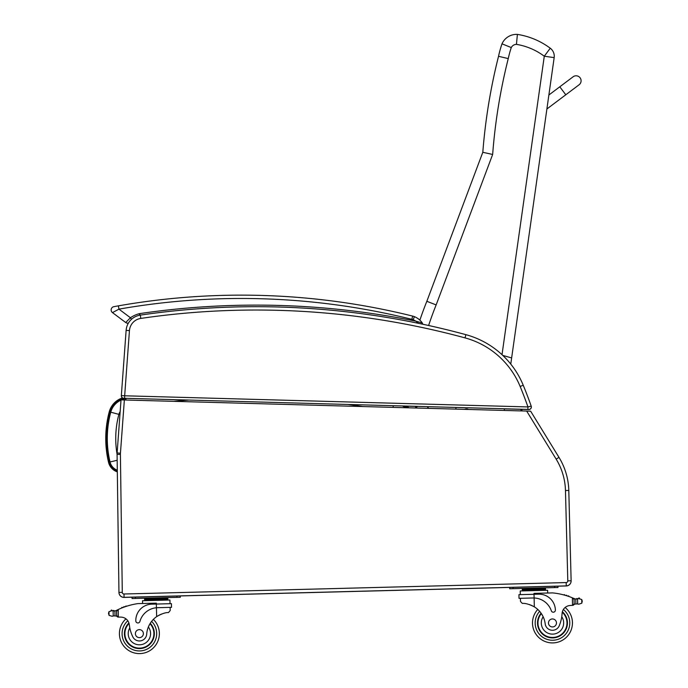 <?xml version="1.0" encoding="UTF-8"?>
<svg xmlns="http://www.w3.org/2000/svg" width="688" height="688" viewBox="0 0 688 688"><rect width="100%" height="100%" fill="white"/><g stroke="black" fill="none" stroke-linecap="round" stroke-linejoin="round"><path stroke-width="1.03" d="M546.814 109.573L549.024 93.938M559.791 86.8L573.095 76.798A4.997 4.997 0 0 1 580.087 77.787A4.997 4.997 0 0 1 579.098 84.779L547.166 108.781L565.794 94.781L559.791 86.8L549.153 94.798M573.095 76.798A4.997 4.997 0 0 1 580.087 77.787A4.997 4.997 0 0 1 579.098 84.779L565.794 94.781M510.771 364.098L511.64 357.941L502.79 355.412L511.64 357.941L554.167 57.62L544.285 56.218L502.016 354.69M554.167 57.62A9.985 9.985 0 0 0 550.254 48.22A9.985 9.985 0 0 1 554.167 57.62M550.254 48.22L544.285 56.218A63.975 63.975 0 0 0 516.447 44.359L517.393 34.4A73.96 73.96 0 0 1 550.254 48.22A73.96 73.96 0 0 0 517.393 34.4A15.893 15.893 0 0 0 501.991 43.826A114.767 114.767 0 0 0 498.533 56.304A576.389 576.389 0 0 0 482.804 152.28L426.835 301.31L482.804 152.28A576.389 576.389 0 0 1 482.856 151.652A576.389 576.389 0 0 1 498.533 56.304A114.767 114.767 0 0 1 501.991 43.826L511.27 47.558L501.991 43.826M428.615 325.501A347.844 347.844 0 0 1 436.149 304.922L492.651 154.465A566.405 566.405 0 0 1 508.26 58.583A104.782 104.782 0 0 1 511.27 47.558A5.9 5.9 0 0 1 516.447 44.359L517.393 34.4M455.671 409.111L456.178 407.451M504.442 408.784L504.209 410.444M417.822 406.384L415.827 407.425A36.438 36.438 0 0 0 416.145 408.018M415.277 406.316A78.028 78.028 0 0 0 415.827 407.425A78.028 78.028 0 0 1 415.277 406.316M436.149 304.922L426.835 301.31A357.829 357.829 0 0 0 419.878 320.152A357.829 357.829 0 0 1 426.835 301.31M492.651 154.465L482.804 152.28M508.217 58.575L498.533 56.304M468.502 409.463A4.429 4.429 0 0 0 464.632 409.351M466.077 409.394A4.008 4.008 0 0 1 467.057 409.42M122.533 397.896A20.081 20.081 0 0 0 109.254 411.785A103.553 103.475 -176.7 0 0 108.541 462.319A13.27 13.27 0 0 0 117.321 471.873M409.085 407.821A45.296 45.296 0 0 0 406.092 406.066A45.296 45.296 0 0 1 409.085 407.821M109.254 411.785L110.218 412.043L109.254 411.785A103.553 103.475 -176.7 0 0 108.541 462.319L109.512 462.095A102.546 102.478 -176.7 0 1 110.218 412.043A19.083 19.083 0 0 1 125.018 398.292M121.002 400.132A18.542 18.542 0 0 0 110.742 412.181A102.013 101.936 -176.7 0 0 110.037 461.966A11.73 11.73 0 0 0 117.295 470.231M126.033 400.02L125.827 398.705A18.542 18.542 0 0 0 121.544 399.9M405.946 407.735A43.757 43.757 0 0 0 402.385 405.963M393.003 407.382L393.338 405.714M110.742 412.181L118.895 414.374A10.096 10.096 0 0 1 120.168 411.536M521.22 410.917L520.782 409.231M521.65 409.257L522.089 410.934M571.126 580.87A4.997 4.997 0 0 1 566.276 585.961L566.181 582.633L566.276 585.961L557.951 586.176L557.985 587.509L557.951 586.176L180.265 595.946L180.299 597.27L180.265 595.946L124.072 597.399A4.997 4.997 0 0 1 118.955 592.471L117.08 454.424A16.641 16.641 0 0 1 117.123 452.979L121.028 399.883L124.356 399.977L120.443 453.22A13.313 13.313 0 0 0 120.409 454.372L122.283 592.359A1.668 1.668 0 0 0 123.986 594.002L566.181 582.573A1.668 1.668 0 0 0 567.798 580.861L565.467 490.553A63.244 63.244 0 0 0 556.153 459.12L526.664 411.063L124.356 399.977M521.667 409.343L527.885 409.515L527.954 406.935L124.666 395.789L124.597 398.283L527.885 409.429M406.255 406.152L415.311 406.402M504.433 408.861L520.799 409.317M121.337 395.798A2.494 2.494 0 0 0 122.447 397.931A2.494 2.494 0 0 1 121.337 395.798M528.771 409.532L527.885 409.515L528.771 409.532A2.494 2.494 0 0 0 531.342 407.012A2.494 2.494 0 0 1 528.771 409.532M419.878 320.152A17.639 17.639 0 0 0 418.399 318.914A17.639 17.639 0 0 1 419.878 320.152M139.526 313.823L139.526 313.633A28.208 28.208 0 0 0 130.428 317.744L125.715 322.526A3.328 3.328 0 0 0 128.398 323.119A3.328 3.328 0 0 1 125.715 322.526L125.715 322.526A3.328 3.328 0 0 0 128.398 323.119A16.641 16.641 0 0 0 126.128 330.369L121.337 395.583A2.494 2.494 0 0 0 123.763 398.257L124.597 398.283L123.763 398.257A2.494 2.494 0 0 1 121.337 395.583L124.666 395.789L129.447 330.61L126.128 330.369A16.641 16.641 0 0 1 140.318 315.121A800.548 800.548 0 0 1 465.888 334.66A86.55 86.55 0 0 1 523.224 385.211A86.55 86.55 0 0 0 465.888 334.66L465.011 337.877A83.214 83.214 0 0 1 520.154 386.475A414.03 414.03 0 0 1 527.954 406.935L531.196 406.135A2.494 2.494 0 0 1 528.771 409.455A2.494 2.494 0 0 0 531.196 406.135A417.358 417.358 0 0 0 523.224 385.211L520.154 386.475M556.153 459.12L558.991 457.382L530.637 411.175L526.664 411.063M558.991 457.382A66.573 66.573 0 0 1 568.795 490.467L571.126 580.775A4.997 4.997 0 0 1 566.267 585.901L566.181 582.573L566.267 585.901L124.072 597.33A4.997 4.997 0 0 1 118.955 592.411L122.283 592.359M368.51 406.703L135.596 400.287M529.244 406.617L531.196 406.135M113.623 610.978A5.607 5.607 0 0 1 113.116 610.927L114.887 610.91A5.607 5.607 0 0 0 116.47 610.394A70.769 70.769 0 0 1 118.241 609.534L116.616 611.34L116.728 615.579L116.642 612.053A63.434 63.434 0 0 0 116.582 612.079L116.676 615.579A0.516 0.516 0 0 1 116.005 616.095A5.607 5.607 0 0 0 115.016 615.88L113.245 615.958L115.016 615.88L114.887 610.91L112.049 610.66A2.623 2.623 0 0 0 111.052 610.505A0.516 0.516 0 0 1 111.645 610.067A0.516 0.516 0 0 1 112.075 610.669M112.196 616.285L113.245 615.958L112.196 616.285L109.065 615.399L108.541 613.197L108.962 611.701L112.049 610.66L113.116 610.927A0.516 0.516 0 0 1 114.148 610.987M125.956 618.847A19.969 19.969 0 0 0 131.537 651.992A19.969 19.969 0 0 0 153.381 619.381A19.969 19.969 0 0 1 131.537 651.992A19.969 19.969 0 0 1 125.956 618.847A8.566 8.566 0 0 0 121.079 617.119A8.566 8.566 0 0 1 129.301 624.747A36.696 36.696 0 0 0 132.586 636.374A7.336 7.336 0 0 0 146.707 634.13A23.211 23.211 0 0 1 156.658 616.629C161.534 613.782 165.481 612.423 168.5 612.552L170.211 610.523L170.125 607.366L170.211 610.523M573.095 598.104A70.769 70.769 0 0 1 574.162 598.56A5.607 5.607 0 0 0 574.772 598.792A0.516 0.516 0 0 0 574.102 599.3L574.127 600.246A63.434 63.434 0 0 0 574.076 600.228L574.162 603.754L574.059 599.506L572.347 597.795L572.545 605.363L574.162 603.754A1.574 1.574 0 0 1 572.64 605.363M578.582 598.594L577.542 598.921L578.582 598.594A2.623 2.623 0 0 1 579.571 598.397A0.516 0.516 0 0 0 578.961 597.984A0.516 0.516 0 0 0 578.556 598.612L581.721 599.48L582.22 600.951L581.816 603.178L578.728 604.219L577.671 603.952L578.728 604.219M576.51 599.033A5.607 5.607 0 0 0 577.533 598.921A0.516 0.516 0 0 0 576.51 599.033L575.77 598.999L575.899 603.969L577.671 603.952L575.899 603.969A5.607 5.607 0 0 0 574.919 604.227A0.516 0.516 0 0 1 574.222 603.754M539.676 588.464L522.269 588.911L522.295 589.908L545.507 589.306L545.532 590.304L545.472 588.309L539.676 588.464L539.702 589.461M565.123 607.487A19.969 19.969 0 0 1 561.253 640.881A19.969 19.969 0 0 1 537.758 609.439A19.969 19.969 0 0 0 532.503 623.466A19.969 19.969 0 0 1 537.758 609.439A19.969 19.969 0 0 0 561.253 640.881A19.969 19.969 0 0 0 565.123 607.487A19.969 19.969 0 0 1 561.253 640.881A19.969 19.969 0 0 1 532.503 623.466A19.969 19.969 0 0 0 561.253 640.881A19.969 19.969 0 0 0 565.123 607.487A8.566 8.566 0 0 1 569.905 605.517A47.171 47.171 0 0 1 572.545 605.363M157.578 607.693L171.527 607.332L171.432 603.66L151.721 604.167A16.34 16.34 0 0 0 135.811 620.92A2.09 2.09 0 0 0 139.913 621.436A18.868 18.868 0 0 1 156.434 607.753L157.578 607.693L156.434 607.753L156.658 616.629L157.836 615.863M158.765 615.33L159.814 614.797M160.751 614.367L161.448 614.092M118.336 617.11L116.728 615.579A1.574 1.574 0 0 0 118.336 617.11L118.241 609.534A70.769 70.769 0 0 1 137.746 603.625L156.314 603.144L156.434 607.753M161.99 598.225L167.795 598.078L167.82 599.076L144.609 599.678L144.583 598.68L161.99 598.225L162.015 599.222M150.388 598.526L150.414 599.523M144.635 600.676L144.609 599.678M125.586 606.575A0.516 0.516 0 0 1 126.54 606.257M123.608 607.28A0.516 0.516 0 0 1 124.562 606.928M121.63 608.046A0.516 0.516 0 0 1 122.584 607.667M115.868 610.652A0.516 0.516 0 0 1 116.564 611.125L116.676 615.579M111.052 610.505A2.623 2.623 0 0 1 112.049 610.66M118.431 617.11A47.171 47.171 0 0 1 121.079 617.119M108.541 613.197L108.566 613.928M142.614 603.496L142.545 600.727L169.936 600.022L170.031 603.694L169.936 600.022M132.019 597.193L132.053 598.526L180.299 597.27L180.265 595.946L180.299 597.27M150.242 623.311A14.981 14.981 0 0 1 133.764 647.511A14.981 14.981 0 0 1 128.905 622.932M146.707 634.13A23.211 23.211 0 0 1 148.367 626.957L149.846 623.973A23.211 23.211 0 0 0 148.367 626.957A11.189 11.189 0 0 1 143.035 644.2A11.189 11.189 0 0 1 129.791 627.886L129.138 623.749M149.993 623.724A14.517 14.517 0 0 1 144.884 647.055A14.517 14.517 0 0 1 129.06 623.431M135.39 633.734A3.99 3.99 0 0 0 141.47 637.036A3.99 3.99 0 0 0 141.289 630.122A3.99 3.99 0 0 0 135.39 633.734M520.498 601.467L520.412 598.311L520.498 601.467L522.304 603.402C525.322 603.118 529.33 604.27 534.344 606.859A23.211 23.211 0 0 1 545.188 623.827A7.336 7.336 0 0 0 559.404 625.34A36.696 36.696 0 0 0 562.079 613.55A8.566 8.566 0 0 1 569.905 605.517M529.433 604.571L530.138 604.821M531.093 605.191L532.177 605.681M533.131 606.162L534.344 606.859L534.112 597.992L532.959 597.984L534.112 597.992L534.017 594.286L518.924 594.673L519.019 598.345L532.959 597.984M534.112 597.992A18.868 18.868 0 0 1 551.32 610.798A2.09 2.09 0 0 0 555.388 610.075A16.34 16.34 0 0 0 538.635 594.165L534.017 594.286L533.991 593.374L552.559 592.893A70.769 70.769 0 0 1 572.347 597.795M582.22 600.951L582.237 601.682M574.772 598.792A5.607 5.607 0 0 0 575.77 598.999L577.542 598.921L577.671 603.952M528.066 588.765L528.092 589.762M564.857 595.215A0.516 0.516 0 0 0 563.885 594.948M566.869 595.817A0.516 0.516 0 0 0 565.897 595.516M568.881 596.479A0.516 0.516 0 0 0 567.91 596.152M520.317 594.638L520.223 590.966L547.622 590.252L547.691 593.022L547.622 590.252M509.696 587.423L509.731 588.756L513.059 588.67L557.985 587.509L557.951 586.176M541.095 613.206A14.981 14.981 0 0 0 558.802 636.52A14.981 14.981 0 0 0 562.388 611.718M541.533 613.842L543.159 616.749A11.189 11.189 0 0 0 555.87 633.605A11.189 11.189 0 0 0 561.761 616.715L562.199 612.552M562.259 612.234A14.517 14.517 0 0 1 558.501 636.151A14.517 14.517 0 0 1 541.37 613.601M556.463 622.846A3.99 3.99 0 0 0 550.383 619.544A3.99 3.99 0 0 0 550.563 626.458A3.99 3.99 0 0 0 556.463 622.846M140.189 315.138L139.526 313.633L139.449 315.267M422.587 324.194L422.312 322.982A1.668 1.668 0 0 1 422.587 324.194A1.668 1.668 0 0 0 422.312 322.982L422.587 324.194A1.668 1.668 0 0 0 422.312 322.982A17.639 17.639 0 0 0 414.417 316.669A13.313 13.313 0 0 0 412.645 316.093A13.313 13.313 0 0 1 414.417 316.669A17.639 17.639 0 0 1 422.312 322.982L415.827 321.167L418.553 323.343L417.315 322.259M411.837 319.327L412.645 316.093A710.687 710.687 0 0 0 118.379 305.859L113.881 306.667L118.379 305.859L118.955 309.144A707.359 707.359 0 0 1 411.837 319.327A9.985 9.985 0 0 1 413.17 319.757L414.417 316.669M128.398 323.119A3.328 3.328 0 0 1 125.715 322.526L112.479 312.61A3.328 3.328 0 0 1 113.881 306.667A3.328 3.328 0 0 0 112.479 312.61L118.955 309.144L130.428 317.744L131.503 319.301M428.71 408.362A26.445 26.445 0 0 1 427.222 406.651M117.304 470.807A12.272 12.272 0 0 1 109.512 462.095M403.761 405.997A44.29 44.29 0 0 1 407.09 407.769M173.651 401.336A789.618 788.904 -176.7 0 1 188.985 400.063M347.827 404.449A789.618 788.904 -176.7 0 1 362.886 406.548M117.08 454.235A93.559 93.491 -176.7 0 1 118.895 414.374M110.037 461.966L117.158 460.281M123.986 594.002L124.072 597.399M120.409 454.372L117.08 454.424M120.443 453.22L117.123 452.979M565.467 490.553L568.795 490.467M567.798 580.861L571.126 580.775M129.447 330.61A13.313 13.313 0 0 1 140.799 318.415A797.22 797.22 0 0 1 465.011 337.877M140.799 318.415L140.318 315.121M151.609 621.376A17.312 17.312 0 0 1 156.692 633.184A17.312 17.312 0 0 0 151.609 621.376A17.312 17.312 0 0 1 132.552 649.532A17.312 17.312 0 0 1 127.805 620.765A17.312 17.312 0 0 0 132.552 649.532A17.312 17.312 0 0 0 156.692 633.184A17.312 17.312 0 0 1 132.552 649.532A17.312 17.312 0 0 1 127.805 620.765M539.633 611.34A17.312 17.312 0 0 0 535.169 623.397A17.312 17.312 0 0 1 539.633 611.34A17.312 17.312 0 0 0 560.118 638.473A17.312 17.312 0 0 0 563.377 609.499A17.312 17.312 0 0 1 560.118 638.473A17.312 17.312 0 0 1 535.169 623.397A17.312 17.312 0 0 0 560.118 638.473A17.312 17.312 0 0 0 563.377 609.499M113.116 610.927L113.245 615.958M108.962 611.701L109.065 615.399M176.971 597.356L176.936 596.032M135.381 598.44L135.347 597.107M581.721 599.48L581.816 603.178M554.657 587.595L554.623 586.262M513.059 588.67L513.024 587.337M413.17 319.757A14.31 14.31 0 0 1 415.827 321.167A802.217 802.217 0 0 0 139.526 313.633M167.846 600.074L167.82 599.076L167.846 600.074M148.582 598.577L147.275 598.13L148.582 598.577M163.804 598.173L165.086 597.666M171.432 603.66L171.527 607.332M522.312 590.906L522.287 589.908M541.473 588.412L542.763 587.905M526.26 588.808L524.953 588.36"/></g></svg>
